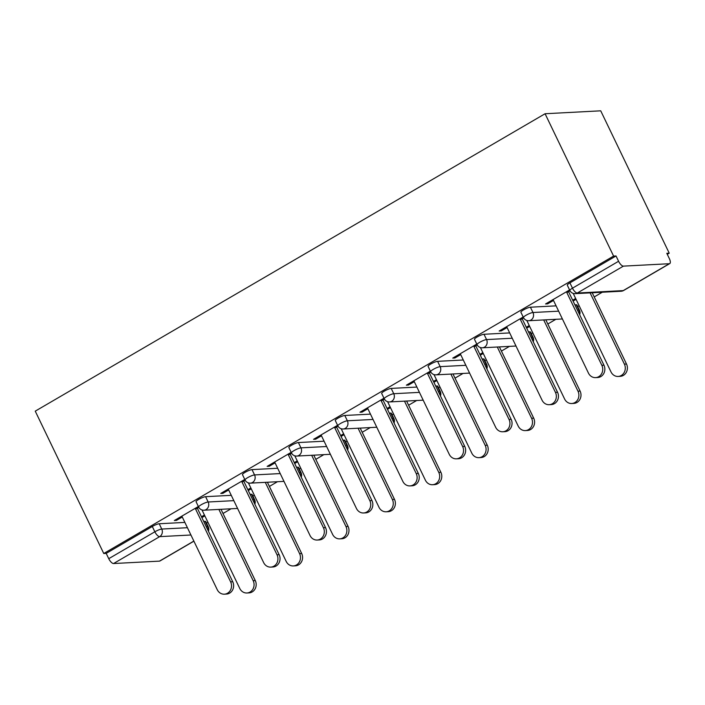 <?xml version="1.0" encoding="UTF-8"?>
<svg xmlns="http://www.w3.org/2000/svg" width="705" height="705" viewBox="0 0 705 705"><rect width="100%" height="100%" fill="white"/><g stroke="black" fill="none" stroke-linecap="round" stroke-linejoin="round"><path stroke-width="1.06" d="M206.477 523.128L207.922 522.282M223 513.487L231.055 508.781M252.875 496.056L254.329 495.21M269.398 486.415L277.462 481.718M299.281 468.984L300.727 468.138M315.805 459.352L323.859 454.646M345.679 441.92L347.133 441.074M362.203 432.28L370.266 427.582M392.086 414.848L393.531 414.002M408.609 405.208L416.664 400.51M438.492 387.776L439.938 386.939M455.007 378.144L463.07 373.438M484.89 360.713L486.335 359.867M501.414 351.072L509.468 346.375M531.297 333.641L532.742 332.795M547.811 324L555.875 319.303M577.695 306.569L579.14 305.732M594.218 296.937L602.273 292.231M667.283 254.311L669.23 253.174L600.722 110.817L545.08 113.743L35.25 411.147L103.758 553.504L613.597 256.091L545.08 113.743M669.318 263.723L623.414 266.129L577.307 293.024L623.211 290.61L669.318 263.723A5.622 2.212 59.7 0 0 669.75 263.591A5.622 2.212 59.7 0 0 669.353 258.612L666.798 253.306L669.23 253.174M569.843 290.478A5.622 5.622 0 0 0 575.201 293.65A5.622 5.058 87 0 0 577.307 293.024A5.622 2.212 59.7 0 1 572.478 288.169A5.622 1.022 154.3 0 0 569.843 290.478L567.296 285.173A5.622 1.022 -25.7 0 1 569.922 282.864L572.478 288.169L618.585 261.273L616.029 255.968L613.597 256.091M569.922 282.864L616.029 255.968M618.585 261.273A5.622 2.212 59.7 0 0 623.414 266.129M190.932 534.998L159.682 536.637L113.575 563.533L159.48 561.127L193.857 541.079M569.587 289.949L545.564 303.961L547.679 303.846L547.256 302.974M547.679 303.846L553.487 300.453M566.873 292.645L570.019 290.812M575.65 298.471L572.672 300.207M573.095 301.079L576.064 299.343M251.5 494.275A5.622 1.022 -25.7 0 1 252.099 494.443L254.655 499.748A5.622 1.022 154.3 0 0 254.056 499.581L251.5 494.275L250.099 494.346M205.596 496.681L208.151 501.995A5.622 1.022 -25.7 0 0 201.26 504.718A5.622 1.022 154.3 0 0 198.625 507.027L196.069 501.722A5.622 1.022 -25.7 0 1 198.704 499.413A5.622 1.022 -25.7 0 1 205.596 496.681L231.266 495.333M103.758 553.504L106.191 553.381L152.298 526.485A5.622 1.022 -25.7 0 1 159.198 523.753L184.869 522.405M203.701 521.418L205.102 521.347A5.622 1.022 -25.7 0 1 205.701 521.506L208.257 526.82A5.622 1.022 154.3 0 0 207.658 526.653L205.102 521.347M244.776 479.426L220.753 493.438L222.859 493.333L228.676 489.94M242.062 482.132L245.208 480.299M248.275 490.557L251.253 488.821M250.83 487.948L247.852 489.684M344.304 440.14A5.622 1.022 -25.7 0 1 344.904 440.308L347.459 445.613A5.622 1.022 154.3 0 0 346.86 445.445L344.304 440.14L342.903 440.211M298.4 442.546L300.956 447.851A5.622 1.022 -25.7 0 0 294.064 450.583A5.622 1.022 154.3 0 0 291.429 452.892L288.874 447.587A5.622 1.022 -25.7 0 1 291.509 445.278A5.622 1.022 -25.7 0 1 298.4 442.546L324.071 441.198M337.58 425.291L313.558 439.303L315.664 439.189L321.48 435.805M334.866 427.988L338.012 426.155M341.079 436.421L344.058 434.685M343.635 433.813L340.656 435.549M437.109 385.996A5.622 1.022 -25.7 0 1 437.708 386.164L440.264 391.478A5.622 1.022 154.3 0 0 439.664 391.31L437.109 385.996L435.708 386.076M391.204 388.411L393.76 393.716A5.622 1.022 -25.7 0 0 386.869 396.448A5.622 1.022 154.3 0 0 384.234 398.757L381.678 393.443A5.622 1.022 -25.7 0 1 384.313 391.134A5.622 1.022 -25.7 0 1 391.204 388.411L416.884 387.063M430.385 371.147L406.362 385.168L408.468 385.053L414.284 381.661M427.671 373.853L430.817 372.02M433.883 382.286L436.862 380.55M436.439 379.678L433.469 381.405M529.913 331.861A5.622 1.022 -25.7 0 1 530.512 332.029L533.068 337.334A5.622 1.022 154.3 0 0 532.469 337.175L529.913 331.861L528.512 331.932M484.009 334.267L486.565 339.581A5.622 1.022 -25.7 0 0 479.673 342.313A5.622 1.022 154.3 0 0 477.038 344.622L474.483 339.308A5.622 1.022 -25.7 0 1 477.118 336.999A5.622 1.022 -25.7 0 1 484.009 334.267L509.689 332.919M523.189 317.012L499.166 331.024L501.273 330.918L507.089 327.525M520.475 319.718L523.621 317.885M526.688 328.142L529.666 326.406M529.243 325.534L526.274 327.27M576.32 304.789A5.622 1.022 -25.7 0 1 576.919 304.957L579.475 310.27A5.622 1.022 154.3 0 0 578.875 310.103L576.32 304.789L574.919 304.868M530.416 307.204L532.971 312.509A5.622 1.022 -25.7 0 0 526.071 315.241A5.622 1.022 154.3 0 0 523.445 317.55L520.889 312.236A5.622 1.022 -25.7 0 1 523.515 309.927A5.622 1.022 -25.7 0 1 530.416 307.204L556.086 305.855M480.29 355.214L483.26 353.478M482.846 352.606L479.867 354.342M476.783 344.084L452.76 358.096L454.875 357.981L460.682 354.597M474.068 346.789L477.214 344.948M483.515 358.933A5.622 1.022 -25.7 0 1 484.115 359.101L486.67 364.406A5.622 1.022 154.3 0 0 486.071 364.238L483.515 358.933L482.114 359.004M437.611 361.339L440.167 366.644A5.622 1.022 -25.7 0 0 433.267 369.376A5.622 1.022 154.3 0 0 430.64 371.685L428.085 366.38A5.622 1.022 -25.7 0 1 430.711 364.071A5.622 1.022 -25.7 0 1 437.611 361.339L463.282 359.991M387.486 409.349L390.455 407.613M390.041 406.741L387.063 408.477M383.978 398.219L359.955 412.231L362.07 412.125L367.878 408.733M381.264 400.925L384.41 399.092M390.711 413.068A5.622 1.022 -25.7 0 1 391.31 413.236L393.866 418.541A5.622 1.022 154.3 0 0 393.267 418.373L390.711 413.068L389.31 413.139M344.807 415.474L347.362 420.788A5.622 1.022 -25.7 0 0 340.462 423.511A5.622 1.022 154.3 0 0 337.836 425.82L335.28 420.515A5.622 1.022 -25.7 0 1 337.906 418.206A5.622 1.022 -25.7 0 1 344.807 415.474L370.477 414.126M294.681 463.493L297.651 461.757M297.237 460.876L294.258 462.612M291.174 452.354L267.151 466.375L269.257 466.261L275.073 462.868M288.46 455.06L291.606 453.227M297.907 467.203A5.622 1.022 -25.7 0 1 298.506 467.371L301.061 472.685A5.622 1.022 154.3 0 0 300.462 472.517L297.907 467.203L296.505 467.283M252.002 469.609L254.558 474.923A5.622 1.022 -25.7 0 0 247.658 477.655A5.622 1.022 154.3 0 0 245.032 479.964L242.476 474.65A5.622 1.022 -25.7 0 1 245.102 472.341A5.622 1.022 -25.7 0 1 252.002 469.609L277.673 468.27M201.877 517.629L204.847 515.893M204.432 515.02L201.454 516.756M198.369 506.498L174.346 520.51L176.453 520.396L182.269 517.003M195.655 509.195L198.801 507.362M106.191 553.381L108.746 558.686L154.853 531.79L152.298 526.485M113.575 563.533A5.622 2.212 -120.3 0 1 108.746 558.686M193.901 541.176L159.92 561.004A5.622 2.212 -120.3 0 1 159.48 561.127M501.273 330.918L500.85 330.046M454.875 357.981L454.452 357.109M408.468 385.053L408.045 384.181M362.07 412.125L361.647 411.253M315.664 439.189L315.241 438.316M269.257 466.261L268.843 465.388M222.859 493.333L222.436 492.451M176.453 520.396L176.038 519.523M553.072 299.581L588.455 373.112A8.425 7.596 -93 0 0 595.593 377.624A8.425 7.596 -93 0 0 601.841 365.305L603.956 365.199A8.425 7.596 87 0 1 597.699 377.519L595.593 377.624M568.565 291.667L603.956 365.199M566.45 291.773L601.841 365.305M624.392 364.124L626.498 364.018A8.425 7.596 87 0 1 620.25 376.338L618.135 376.444A8.425 7.596 -93 0 0 624.392 364.124L590.103 292.875M573.209 293.395L611.006 371.932A8.425 7.596 -93 0 0 618.135 376.444M626.498 364.018L592.209 292.76M506.666 326.653L542.057 400.184A8.425 7.596 -93 0 0 549.186 404.696A8.425 7.596 -93 0 0 555.443 392.377L557.549 392.262A8.425 7.596 87 0 1 551.301 404.591L549.186 404.696M522.158 318.731L557.549 392.262M520.052 318.845L555.443 392.377M460.268 353.716L495.65 427.256A8.425 7.596 -93 0 0 502.788 431.768A8.425 7.596 -93 0 0 509.036 419.449L511.151 419.334A8.425 7.596 87 0 1 504.895 431.654L502.788 431.768M475.76 345.802L511.151 419.334M473.645 345.908L509.036 419.449M413.861 380.788L449.252 454.32A8.425 7.596 -93 0 0 456.382 458.832A8.425 7.596 -93 0 0 462.639 446.512L464.745 446.406A8.425 7.596 87 0 1 458.497 458.726L456.382 458.832M429.354 372.866L464.745 446.406M427.248 372.98L462.639 446.512M367.455 407.86L402.846 481.392A8.425 7.596 -93 0 0 409.984 485.904A8.425 7.596 -93 0 0 416.232 473.584L418.338 473.469A8.425 7.596 87 0 1 412.09 485.789L409.984 485.904M382.956 399.938L418.338 473.469M380.841 400.052L416.232 473.584M321.057 434.923L356.448 508.464A8.425 7.596 -93 0 0 363.577 512.976A8.425 7.596 -93 0 0 369.834 500.656L371.94 500.541A8.425 7.596 87 0 1 365.692 512.861L363.577 512.976M336.549 427.01L371.94 500.541M334.443 427.115L369.834 500.656M577.985 391.196L580.1 391.081A8.425 7.596 87 0 1 573.844 403.401L571.737 403.516A8.425 7.596 -93 0 0 577.985 391.196L543.696 319.938M526.802 320.467L564.599 399.004A8.425 7.596 -93 0 0 571.737 403.516M580.1 391.081L545.802 319.832M531.588 418.259L533.694 418.153A8.425 7.596 87 0 1 527.446 430.473L525.331 430.588A8.425 7.596 -93 0 0 531.588 418.259L497.298 347.01M480.405 347.539L518.201 426.076A8.425 7.596 -93 0 0 525.331 430.588M533.694 418.153L499.404 346.904M485.181 445.331L487.296 445.225A8.425 7.596 87 0 1 481.039 457.545L478.933 457.651A8.425 7.596 -93 0 0 485.181 445.331L450.892 374.082M433.998 374.602L471.795 453.139A8.425 7.596 -93 0 0 478.933 457.651M487.296 445.225L452.998 373.967M438.783 472.403L440.889 472.288A8.425 7.596 87 0 1 434.641 484.608L432.526 484.723A8.425 7.596 -93 0 0 438.783 472.403L404.485 401.145M387.6 401.674L425.397 480.211A8.425 7.596 -93 0 0 432.526 484.723M440.889 472.288L406.6 401.039M392.377 499.466L394.483 499.36A8.425 7.596 87 0 1 388.235 511.68L386.129 511.786A8.425 7.596 -93 0 0 392.377 499.466L358.087 428.217M341.194 428.746L378.99 507.274A8.425 7.596 -93 0 0 386.129 511.786M394.483 499.36L360.193 428.102M274.65 461.995L310.041 535.527A8.425 7.596 -93 0 0 317.18 540.039A8.425 7.596 -93 0 0 323.428 527.719L325.534 527.613A8.425 7.596 87 0 1 319.286 539.933L317.18 540.039M290.152 454.073L325.534 527.613M288.037 454.187L323.428 527.719M345.979 526.538L348.085 526.432A8.425 7.596 87 0 1 341.837 538.752L339.722 538.858A8.425 7.596 -93 0 0 345.979 526.538L311.68 455.289M294.796 455.809L332.593 534.346A8.425 7.596 -93 0 0 339.722 538.858M348.085 526.432L313.796 455.174M228.253 489.067L263.644 562.599A8.425 7.596 -93 0 0 270.773 567.111A8.425 7.596 -93 0 0 277.03 554.791L279.136 554.676A8.425 7.596 87 0 1 272.888 566.996L270.773 567.111M243.745 481.145L279.136 554.676M241.639 481.259L277.03 554.791M299.572 553.61L301.678 553.495A8.425 7.596 87 0 1 295.43 565.815L293.324 565.93A8.425 7.596 -93 0 0 299.572 553.61L265.283 482.352M248.389 482.881L286.186 561.418A8.425 7.596 -93 0 0 293.324 565.93M301.678 553.495L267.389 482.246M181.846 516.13L217.237 589.671A8.425 7.596 -93 0 0 224.375 594.183A8.425 7.596 -93 0 0 230.623 581.863L232.729 581.748A8.425 7.596 87 0 1 226.481 594.068L224.375 594.183M197.347 508.217L232.729 581.748M195.232 508.323L230.623 581.863M253.174 580.673L255.28 580.567A8.425 7.596 87 0 1 249.032 592.887L246.917 592.993A8.425 7.596 -93 0 0 253.174 580.673L218.876 509.424M201.991 509.953L239.788 588.481A8.425 7.596 -93 0 0 246.917 592.993M255.28 580.567L220.991 509.31M575.201 293.65L621.105 291.244A5.622 5.058 87 0 0 623.211 290.61A5.622 2.212 59.7 0 0 623.643 290.486L669.75 263.591M159.198 523.753L161.753 529.058A5.622 5.058 -93 0 1 159.682 536.637A5.622 2.212 -120.3 0 1 154.853 531.79A5.622 1.022 -25.7 0 1 161.753 529.058L187.424 527.71M523.445 317.55A5.622 5.622 0 0 0 528.803 320.722A5.622 5.058 87 0 0 530.9 320.088A5.622 5.058 -93 0 0 532.971 312.509L558.642 311.161M577.474 310.174L578.875 310.103A5.622 5.058 -93 0 1 579.343 314.06M477.038 344.622A5.622 5.622 0 0 0 482.396 347.794A5.622 5.058 87 0 0 484.502 347.16A5.622 5.058 -93 0 0 486.565 339.581L512.244 338.233M531.068 337.246L532.469 337.175A5.622 5.058 -93 0 1 532.936 341.123M430.64 371.685A5.622 5.622 0 0 0 435.998 374.857A5.622 5.058 87 0 0 438.096 374.232A5.622 5.058 -93 0 0 440.167 366.644L465.838 365.305M484.67 364.318L486.071 364.238A5.622 5.058 -93 0 1 486.538 368.195M384.234 398.757A5.622 5.622 0 0 0 389.592 401.929A5.622 5.058 87 0 0 391.698 401.295A5.622 5.058 -93 0 0 393.76 393.716L419.431 392.368M438.263 391.381L439.664 391.31A5.622 5.058 -93 0 1 440.131 395.267M337.836 425.82A5.622 5.622 0 0 0 343.194 429.001A5.622 5.058 87 0 0 345.291 428.367A5.622 5.058 -93 0 0 347.362 420.788L373.033 419.44M391.865 418.453L393.267 418.373A5.622 5.058 -93 0 1 393.734 422.33M291.429 452.892A5.622 5.622 0 0 0 296.787 456.064A5.622 5.058 87 0 0 298.894 455.43A5.622 5.058 -93 0 0 300.956 447.851L326.626 446.512M345.459 445.516L346.86 445.445A5.622 5.058 -93 0 1 347.327 449.402M245.032 479.964A5.622 5.622 0 0 0 250.39 483.137A5.622 5.058 87 0 0 252.487 482.502A5.622 5.058 -93 0 0 254.558 474.923L280.229 473.575M299.061 472.588L300.462 472.517A5.622 5.058 -93 0 1 300.929 476.465M198.625 507.027A5.622 5.622 0 0 0 203.983 510.209A5.622 5.058 87 0 0 206.089 509.574A5.622 5.058 -93 0 0 208.151 501.995L233.822 500.647M252.654 499.66L254.056 499.581A5.622 5.058 -93 0 1 254.523 503.537M206.257 526.723L207.658 526.653A5.622 5.058 -93 0 1 208.116 530.609M621.105 291.244A5.622 5.622 0 0 0 623.643 290.486M579.66 314.721A5.622 5.622 0 0 0 579.475 310.27M528.803 320.722L562.396 318.96M533.253 341.784A5.622 5.622 0 0 0 533.068 337.334M482.396 347.794L515.99 346.032M486.855 368.856A5.622 5.622 0 0 0 486.67 364.406M435.998 374.857L469.592 373.095M440.449 395.919A5.622 5.622 0 0 0 440.264 391.478M389.592 401.929L423.185 400.167M394.051 422.991A5.622 5.622 0 0 0 393.866 418.541M343.194 429.001L376.787 427.239M347.644 450.063A5.622 5.622 0 0 0 347.459 445.613M296.787 456.064L330.381 454.302M301.246 477.126A5.622 5.622 0 0 0 301.061 472.685M250.39 483.137L283.983 481.374M254.84 504.198A5.622 5.622 0 0 0 254.655 499.748M203.983 510.209L237.576 508.446M208.442 531.27A5.622 5.622 0 0 0 208.257 526.82"/></g></svg>
